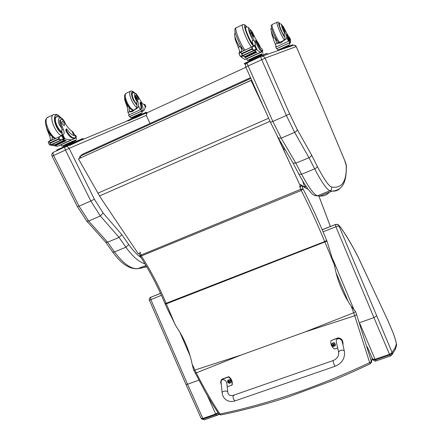 <?xml version="1.0" encoding="UTF-8"?>
<svg xmlns="http://www.w3.org/2000/svg" width="442" height="442" viewBox="0 0 442 442"><rect width="100%" height="100%" fill="white"/><g stroke="black" fill="none" stroke-linecap="round" stroke-linejoin="round"><path stroke-width="0.66" d="M195.121 373.076L196.265 372.877L192.148 364.197C189.364 350.55 183.977 337.854 175.977 326.113L166.479 307.074M175.303 325.025L166.347 303.836L326.997 241.144L334.572 265.907L335.671 265.996M192.148 364.197L193.585 369.926M370.413 363.678L369.667 362.628C317.853 387.01 267.935 404.137 219.906 413.999C211.326 400.883 203.447 387.175 196.265 372.877L241.128 355.036L304.991 331.981L354.733 315.765L353.65 312.787L304.986 331.964M351.252 306.284L353.65 312.787L355.666 311.732L351.252 306.284C342.799 293.919 337.235 280.46 334.572 265.907M306.046 186.369L304.676 187.032M302.637 180.933L304.549 186.646L305.986 186.281M300.438 185.994L301.93 185.833L307.107 188.883L307.35 188.237M218.939 414.126L219.906 413.999L220.878 414.911M140.048 255.99L141.335 255.984L139.937 251.957M299.615 186.286L301.223 190.491L303.019 188.845L301.93 185.833L300.698 184.679L299.803 184.618M356.722 314.643L354.733 315.77L369.667 362.628L371.424 361.55L355.666 311.732M217.978 412.662L215.702 414.027L216.055 414.635L218.177 412.966M218.807 413.933L217.204 415.403L216.055 414.635L203.221 419.038L202.861 418.441L201.149 418.347M207.337 395.518L215.702 414.027L202.861 418.441L187.546 384.22L185.955 384.413L149.429 300.245L161.391 295.278M198.795 380.197L187.546 384.22L150.766 299.449L150.667 297.3L149.937 297.775C149.147 299.251 148.976 300.074 149.429 300.245M201.397 418.762L203.221 419.038L204.397 419.795L201.519 418.906L201.176 418.403L185.944 384.385M218.099 414.944L204.48 419.762M357.943 256.675L387.678 320.113L392.977 332.572C394.822 337.373 395.944 341.18 396.352 343.987L395.363 347.346L392.209 352.462L389.501 354.324L389.816 354.987C391.385 354.357 392.12 353.451 392.021 352.263L339.02 226.044C338.18 224.652 336.959 224.188 335.351 224.647L335.903 226.763L339.241 225.989L338.406 224.823M339.241 225.989L341.13 228.011M387.678 320.113L358.329 257.437M396.352 343.987L396.54 344.821M396.352 344.307L396.507 345.666M395.363 347.346L395.413 349.119L394.844 350.058M392.209 352.462L392.082 354.727L390.656 355.932M372.634 359.247L375.374 359.948L375.054 359.291L372.584 359.142M333.274 360.512L233.475 395.258C232.647 396.524 233.011 398.325 234.569 400.651L235.249 400.822L234.569 400.651C233.011 398.325 232.647 396.524 233.475 395.258L234 395.491M337.66 347.915L334.478 349.036C331.544 346.848 330.373 344.042 330.964 340.605L337.671 338.224C341.246 338.296 342.998 340.412 342.92 344.578L342.915 344.594M336.434 342.423L338.627 352.252C339.743 350.163 341.611 349.65 344.23 350.705L342.423 342.445C341.445 337.45 335.196 337.439 336.434 342.423L336.445 342.473M342.926 344.633L343.02 344.296C343.097 340.136 341.351 338.019 337.776 337.948L330.964 340.605M221.337 384.744L220.657 382.347L221.105 380.214L222.304 379.197L228.52 376.987C231.315 379.114 232.453 381.827 231.951 385.115L227.205 386.783M227.768 392.131L226.906 383.938C226.558 379.269 220.519 377.822 221.122 382.54L222.144 392.805C221.834 391.043 227.729 390.341 227.768 392.131C228.271 395.148 230.116 396.209 233.315 395.314M231.951 385.115L232.177 384.794C232.685 381.507 231.547 378.8 228.757 376.678L222.547 378.882L221.409 379.794M228.52 376.987L228.757 376.678M331.826 343.793C333.71 342.069 334.925 342.489 335.461 345.053L335.379 345.296M334.257 346.351C331.644 345.987 331.168 344.865 332.848 342.975C335.467 343.34 335.937 344.462 334.257 346.351M333.279 344.064L332.986 343.953L333.124 344.771L332.599 345.279L333.76 345.804L333.776 345.29M333.76 345.804L334.367 344.401L333.887 344.594L332.986 343.953M334.456 344.622L334.174 344.478M332.953 344.92L332.599 345.279M333.76 345.125L334.191 344.517M333.229 344.086L333.218 344.649M332.97 344.953L333.738 345.301M227.901 380.269C230.039 379.142 231.067 379.822 230.978 382.308L230.829 382.529M229.962 383.148C227.503 382.778 227.044 381.695 228.586 379.899C231.044 380.275 231.503 381.358 229.962 383.148M228.873 380.855L228.31 382.137L229.569 382.512M229.404 382.65L229.381 381.943L230.039 381.523L228.647 380.866M228.702 381.75L228.31 382.137M228.724 381.794L229.404 381.899L229.862 381.391M79.444 158.369L79.853 156.496L82.311 154.363L80.146 156.23M250.526 77.676L82.505 154.275M80.505 157.893L80.411 156.081L250.863 78.427M251.073 78.903L251.835 80.61M283.604 146.998L282.604 147.424L283.604 146.998M245.89 67.283L147.788 112.445C146.446 113.39 146.075 114.677 146.689 116.318L150.053 123.467M264.979 110.064L250.968 80.345L78.455 158.893L100.461 197.502L138.208 253.691L140.213 252.868M277.957 137.374L300.753 186.9L277.344 136.269M250.968 80.345L263.299 106.301M250.912 80.45L78.455 158.893M300.753 186.9L299.958 187.226M105.655 242.161L107.572 242.222L119.053 237.404L125.882 247.211L128.732 244.592L121.832 234.63L119.053 237.404L100.351 215.983L88.627 221.028L79.03 206.165L90.82 201.011L100.351 215.983L103.119 213.027L94.384 199.232L69.118 148.396L65.433 150.053L90.82 201.011L94.384 199.232M69.118 148.396L69.112 148.357C68.129 146.794 66.852 146.274 65.278 146.799C64.626 147.274 64.681 148.357 65.433 150.053L53.609 155.496C52.858 153.81 52.819 152.722 53.493 152.241L65.245 146.816M53.449 152.263L53.222 152.385C51.825 153.38 51.443 154.656 52.09 156.219L53.609 155.496L79.03 206.165L77.455 206.74L86.731 221.055L88.627 221.028L107.572 242.222L114.461 251.946L125.882 247.211C132.694 256.598 139.053 262.139 144.954 263.835M247.338 62.77L246.57 63.283C245.487 64.377 245.227 65.637 245.791 67.062L248.133 65.952C247.36 64.123 247.1 63.062 247.354 62.764L260.885 56.515C260.681 56.797 260.957 57.858 261.73 59.692L248.133 65.952L272.847 121.401L270.427 122.268L278.316 138.003L281.206 138.147L272.847 121.401L286.377 115.478L294.648 132.362L281.206 138.147L295.858 163.203L293.018 162.999M297.19 129.379L289.615 113.832L265.073 58.151L296.239 46.576L322.395 107.262L344.506 160.004L346.213 165.358C346.81 181.518 341.931 188.734 331.583 187.016C328.688 185.999 323.909 179.076 317.24 166.247C317.179 167.203 316.317 168.07 314.654 168.85L308.975 157.7C310.643 156.893 311.483 155.965 311.505 154.921L297.19 129.379C297.195 130.523 296.35 131.517 294.648 132.362L308.975 157.7L295.858 163.203L301.626 174.258L298.897 174.22L293.046 163.059M265.073 58.151C264.101 56.438 262.708 55.891 260.902 56.51M74.792 135.462L73.239 132.313L71.797 131.014C69.272 129.302 66.924 126.489 64.742 122.583C63.493 120.456 62.316 119.445 61.223 119.539C60.438 119.87 60.305 120.926 60.808 122.716L59.941 123.125C59.438 121.34 59.576 120.279 60.355 119.948L60.985 119.649M76.565 137.169L75.604 135.224L74.836 135.451C72.67 135.711 70.179 133.827 67.361 129.793L66.504 129.163L66.554 130.489C69.35 135.606 72.024 138.086 74.571 137.926L75.842 137.584M75.681 140.053L61.908 146.203L61.173 144.727L75.367 138.241L71.068 139.97L63.781 138.666M62.394 139.357L66.322 140.716M62.101 139.523L66.377 140.821M52.72 144.186L54.427 144.788M52.581 144.252L54.515 144.932M54.791 145.009L55.206 145.114M55.488 145.18L55.869 145.258M56.167 145.308L56.565 145.368M52.703 144.319L51.112 145.291L57.454 146.274L61.189 144.761M71.068 139.97L57.454 146.274M64.046 140.291L64.333 140.584L64.046 140.291L54.753 144.854M64.72 140.49L65.002 140.766L64.72 140.49L55.432 145.031M65.383 140.655L65.648 140.915L65.383 140.655L56.101 145.175M60.808 122.716L63.272 129.395C64.339 131.976 64.399 133.65 63.455 134.418L62.167 135.683M62.781 134.727L60.919 135.595L60.792 136.103M63.377 138.611L61.946 139.589L59.852 139.749L58.725 139.252L50.493 143.081L50.421 144.136L49.399 142.092L48.3 141.882L48.211 142.346M49.559 145.031L49.996 145.142L61.946 139.589M50.421 144.136L49.996 145.142M58.725 139.252L58.83 137.694L60.46 136.208L62.676 135.462L61.499 136.009M49.399 142.092L50.493 143.081M74.759 137.86L75.814 137.523L76.775 139.473M74.068 138.18L73.875 138.247C71.328 138.407 68.654 135.932 65.852 130.815L65.808 129.489L66.438 129.191M61.615 135.274C62.449 134.578 62.455 133.097 61.637 130.832L61.963 130.009L61.642 128.042L59.941 123.125M62.56 139.23L64.212 138.462L63.863 138.429L62.499 135.683M48.189 142.318L49.57 145.059L48.184 142.296M73.891 142.004L65.714 145.86M63.598 146.738L63.333 146.208L66.908 144.484L63.339 146.225M67.173 145.02L66.908 144.484L73.234 141.633L73.499 142.169M76.151 141.07L75.886 140.539L73.234 141.633M75.886 140.539L66.908 144.484M75.908 140.517L75.648 139.992L66.643 143.948L63.051 145.689L63.316 146.219M51.388 144.501L51.383 144.81L51.134 144.617L61.449 139.838M64.212 138.462L62.676 135.462M47.802 131.351L49.57 135.816C50.631 138.379 50.67 140.053 49.681 140.843L50.83 140.307M50.731 140.744L51.548 139.976C52.344 139.429 52.471 138.197 51.929 136.274M50.747 144.794L50.918 145.131L50.902 144.722M61.908 146.203L63.084 145.755M69.433 145.534L83.339 139.097L82.836 138.457L57.703 149.573L56.681 150.065L56.963 150.639M83.339 139.097L71.339 144.164L70.98 143.44M79.184 140.981L81.886 139.76L79.184 140.981M70.239 144.711L73.035 143.451L70.234 144.694M57.526 116.622L56.471 116.627C52.559 117.257 57.068 129.931 62.134 132.517M50.382 134.788L50.869 135.208L49.57 135.816M62.239 123.87L64.261 125.732C64.83 123.915 64.129 122.456 62.145 121.357C61.604 121.666 61.637 122.506 62.239 123.87M129.047 107.179L129.346 111.218C129.699 111.682 130.727 111.472 132.434 110.588C135.153 109.533 136.711 108.229 137.103 106.666L136.666 103.268L137.086 101.577L135.915 98.478L136.6 98.157C137.948 101.284 138.606 103.892 138.584 105.981C138.412 107.4 137.169 108.583 134.849 109.522L132.318 111.704L129.506 111.997L134.849 109.522M129.506 111.997L127.887 112.157L127.755 111.003C127.815 108.909 127.169 106.307 125.826 103.19L125.876 103.168M129.954 116.473L142.318 110.787C143.495 109.82 143.169 107.24 141.335 103.047L140.633 102.279L140.639 102.997C141.816 106.461 141.91 108.621 140.926 109.478L141.672 111.047M129.34 116.694L128.6 115.141L140.926 109.478M145.407 107.141L143.882 110.644L141.296 111.688L141.114 111.307L142.318 110.787M141.672 111.666L143.882 110.644M144.672 104.461L144.236 104.583M145.236 106.688L145.877 106.522L145.407 107.047M140.606 102.29L140.086 102.533L140.092 103.257C141.241 106.649 141.352 108.798 140.418 109.704M141.324 113.18L130.672 117.975L129.931 116.428L141.114 111.307M141.042 108.152L141.595 107.898M144.921 104.511L145.849 106.533M140.07 114.76L133.606 117.716M141.622 114.03L141.423 113.611L139.788 114.279L131.821 117.953L132.025 118.373M139.987 114.705L139.788 114.279M135.164 116.887L134.959 116.467M141.423 113.611L131.832 117.975M141.506 113.555L141.307 113.141L131.55 117.578L131.755 117.997M145.534 106.55L144.633 104.467M136.6 98.157C135.882 96.378 135.788 95.328 136.324 95.002L138.236 96.688L140.981 101.445C141.993 103.317 142.877 104.268 143.633 104.295L144.075 104.329M125.429 102.113L125.826 103.19M142.18 112.738L141.628 111.572L141.296 111.688M130.672 117.975L131.572 117.616M135.412 117.926L146.722 112.704L140.854 115.147L128.384 120.865M146.722 112.704L146.385 112.18L127.197 120.738M140.064 115.522L137.937 116.489L140.064 115.522M145.528 113.246L143.451 114.185L145.528 113.246M136.965 104.737L133.506 99.82C131.799 95.897 131.523 93.549 132.683 92.77L133.274 92.798M128.815 106.925L127.92 106.483M135.915 98.478C135.197 96.699 135.108 95.649 135.644 95.323L136.224 95.052M138.368 97.892L137.014 96.4C136.793 97.732 137.324 98.853 138.589 99.765L138.368 97.892M277.035 40.719L275.372 38.719L276.454 42.465C277.001 43.299 278.443 43.089 280.78 41.835C283.698 40.703 285.123 39.426 285.068 38.001L284.079 34.664L284.471 32.907L283.184 29.669L283.941 29.316L286.709 37.239C286.935 38.542 285.919 39.653 283.654 40.559L280.968 42.868L277.725 43.305L283.654 40.559M277.725 43.305C276.2 44.106 275.25 44.128 274.869 43.366L271.996 34.896L272.504 34.658M277.128 48.543L290.057 42.57C290.422 41.957 289.67 39.432 287.803 34.99L287.278 34.073L287.449 34.758C288.819 38.338 289.355 40.41 289.068 40.973L289.792 42.653M276.493 48.775L275.769 47.117L289.068 40.973M288.759 40.553L288.714 41.123M290.422 40.228L290.405 43.023L289.355 43.344L289.178 42.935L290.057 42.57M289.46 43.46L290.405 43.023M290.272 39.857L289.217 37.432M287.267 34.078L286.67 34.36L286.836 35.045C288.156 38.476 288.703 40.531 288.488 41.211M289.04 45.056L277.83 50.145L277.106 48.493L289.178 42.935M287.046 34.946L289.162 40.493M275.841 45.592L275.874 47.04M288.659 40.714L288.51 40.393L289.051 40.139M290.499 39.752L289.46 37.332M288.781 40.62L289.145 40.454M287.698 46.747L282.173 49.172M289.018 46.128L288.825 45.675L288.156 45.896L279.388 50.134M288.35 46.349L288.156 45.896M283.576 48.509L283.377 48.056M288.825 45.675L279.344 50.023M289.217 45.46L289.024 45.012L278.753 49.719L278.952 50.173M283.941 29.316L283.09 26.255L287.134 34.145M271.394 31.736L271.996 34.896M290.455 40.299L289.007 36.946L288.471 36.581M290.438 40.255L289.007 36.962M289.946 44.587L289.355 43.344M277.83 50.145L278.775 49.769M291.814 45.929L289.096 46.874M292.825 44.741L283.543 48.697M293.09 45.327L292.831 44.73L293.079 45.327M284.902 37.316C284.068 36.57 282.852 34.393 281.25 30.802C279.51 26.642 278.841 24.343 279.25 23.907L279.51 24.045M275.372 38.719L274.023 37.774M283.184 29.669L282.333 26.608L283.3 27.968M284.781 29.509L283.77 27.747L285.317 31.343L284.781 29.509M260.52 47.598L258.747 43.841C257.067 41.537 255.227 38.216 253.216 33.885C252.089 31.509 251.255 30.222 250.713 30.028C250.393 30.139 250.564 31.122 251.227 32.979L250.233 33.443C249.57 31.592 249.398 30.608 249.724 30.498L250.62 30.073M262.891 50.808L261.824 48.664C260.78 48.355 259.078 45.891 256.719 41.272L256.139 40.437L256.465 41.725C259.067 47.388 260.995 50.471 262.255 50.974L262.896 50.819L262.134 51.255M240.448 52.278L240.277 51.941M261.885 53.941L247.443 60.466L246.724 58.858L262.222 51.725L260.426 52.278L256.045 49.294M254.459 50.106L256.564 52.239M254.211 50.222L256.719 52.581M243.271 55.637L244.365 56.686M243.094 55.72L245.481 57.791M243.177 55.814L241.205 56.979L244.851 59.493L246.735 58.88M260.426 52.278L244.851 59.493M255.365 51.476L255.581 51.836L255.365 51.476L244.531 56.78M255.763 51.847L255.968 52.184L255.763 51.847L244.934 57.123M256.139 52.178L256.338 52.493L256.139 52.178L245.321 57.421M251.227 32.979L254.017 40.056C255.156 42.824 255.57 44.454 255.261 44.946L254.476 46.029M254.979 45.073L252.835 46.073L252.868 46.487M256.178 48.974L254.957 49.874L252.979 49.924L251.835 49.36L242.382 53.758L242.15 54.963L241.15 52.725L239.542 52.703L239.061 53.228M240.802 56.355L254.957 49.874M242.15 54.963L241.133 56.764M251.835 49.36L251.984 47.675L253.504 46.189L254.421 46.067M241.15 52.725L242.382 53.758M262.338 50.963L261.548 51.333L262.1 51.184L263.04 53.316M241.067 51.57L241.238 51.907M261.548 51.333L261.465 51.344C260.2 50.841 258.266 47.758 255.664 42.101L255.338 40.808L256.111 40.449M253.117 45.94C253.393 45.487 253.062 44.062 252.122 41.664L252.515 40.763L252.227 38.625L250.233 33.443M255.504 49.548L256.68 48.996L255.167 45.869M238.951 53.449L240.31 56.349M261.819 55.311L250.559 60.504M249.52 60.863L249.26 60.283L254.316 57.874L249.299 60.366M254.575 58.46L254.316 57.874L260.576 55.057L260.835 55.642M261.94 55.25L261.692 54.686L260.576 55.057M261.692 54.686L254.316 57.874M262.106 54.443L261.852 53.869L254.056 57.289L248.631 59.924L248.89 60.499M242.647 55.598L242.708 55.896L242.536 55.653L253.669 50.476L253.835 50.725L253.769 50.427M256.68 48.996L255.216 45.681L254.382 46.067M235.111 37.393C234.763 37.548 234.912 38.537 235.558 40.36L238.315 47.41C239.448 50.161 239.829 51.797 239.47 52.316L241.293 51.465M236.078 40.117L235.558 40.36M241.338 51.863L241.608 51.316C241.945 50.891 241.641 49.454 240.691 47.012L239.807 46.714L238.315 47.41M239.586 52.675L239.183 52.443L239.36 52.847M247.443 60.466L248.664 60.001M267.134 53.388L263.261 54.675L244.315 63.427M265.924 54.885L261.841 56.25M245.829 62.687L246.183 63.471L244.625 64.217L246.216 63.654M246.023 27.072L245.625 26.912C243.404 26.476 250.57 43.465 253.106 44.653M238.757 45.559L239.807 46.714M242.675 49.156L240.691 47.012M252.255 34.454L253.714 36.774C253.592 35.178 252.896 33.586 251.631 32.006L252.255 34.454M283.272 148.866L284.416 148.379M193.811 370.407L241.128 355.036M326.997 241.144L326.76 240.57L324.704 241.564L334.268 264.598M318.897 196.06L330.362 226.486M326.76 240.57C319.234 222.365 311.317 205.127 303.019 188.845L300.709 189.303L139.843 255.553M304.151 332.285L241.934 354.744M301.505 185.159L307.107 188.883M283.808 150.031L285.073 149.495M165.01 303.588L166.115 303.278C158.987 286.283 150.733 270.521 141.335 255.984L301.223 190.491C309.439 206.558 317.268 223.586 324.704 241.564L166.115 303.278L166.347 303.836L165.242 304.146L165.01 303.599C157.844 286.499 149.534 270.648 140.081 256.045L139.158 253.299M165.236 304.135L166.612 307.383M371.368 362.617L372.175 358.202M179.772 332.058L190.165 356.064M160.507 293.339L150.667 297.3L160.545 293.416M150.313 297.477L160.501 293.322M337.439 224.359L335.445 224.508C337.042 224.061 338.235 224.569 339.031 226.033M344.174 232.509C348.567 239.282 353.141 247.316 357.904 256.598L358.379 257.62M341.312 228.276L344.335 232.901C348.677 239.586 353.235 247.581 358.009 256.89M341.511 228.729L344.335 232.901M322.185 229.73L335.445 224.508L322.218 229.812M367.33 346.926L372.783 359.517C374.291 361.031 375.418 361.49 376.159 360.904L375.374 359.948L389.816 354.987L390.656 355.937M323.074 231.796L335.903 226.763L373.926 317.588L376.628 315.919M359.573 322.715L373.926 317.588L389.501 354.324L375.054 359.291L359.981 323.898M354.274 310.306L332.992 259.62M337.671 338.224L337.776 337.948M344.395 351.042C345.241 358.097 342.202 363.158 335.279 366.208L334.892 365.926C333.483 363.44 332.981 361.628 333.378 360.473C337.29 358.589 339.042 355.849 338.627 352.252M222.304 379.197L222.547 378.882M334.307 346.357L335.417 345.158C334.798 342.522 333.572 342.152 331.738 344.036C331.682 345.782 332.539 346.556 334.307 346.357M333.986 344.843L334.058 344.539M333.047 345.18L333.113 344.87M229.221 383.231L230.028 383.153L230.895 382.424C230.928 379.866 229.879 379.219 227.752 380.49L227.68 382.043M229.58 381.739L229.752 381.407M228.702 382.048L228.873 381.717M251.227 80.886L251.719 80.659L254.084 85.649M280.267 141.318L279.863 141.495M268.625 118.235L97.859 193.215M269.996 121.307L99.494 195.955M121.832 234.63L103.119 213.027M141.103 257.625C137.031 254.813 132.909 250.465 128.732 244.592M65.449 146.727L145.401 113.395L146.871 113.307M69.112 148.357L146.407 115.345M146.755 266.869L137.932 268.625L145.888 265.399M136.965 268.791L137.932 268.625C131.13 269.272 123.312 263.714 114.461 251.946L112.649 252.006L105.699 242.222M112.583 251.912L112.649 252.006C121.235 263.83 129.617 269.388 137.793 268.675L142.893 267.775L146.446 266.333M77.449 206.729L52.09 156.219M298.853 174.148L303.516 182.408L307.798 188.861L311.499 193.198C312.721 194.74 314.594 195.646 317.118 195.917L317.522 195.789C314.168 194.911 308.87 187.734 301.626 174.258L314.654 168.85C321.776 182.452 326.881 189.745 329.981 190.734L332.152 191.099C335.285 191.342 337.787 190.552 339.671 188.728M315.124 195.635L319.886 196.066L317.522 195.789L329.981 190.734C331.517 189.927 332.047 188.69 331.583 187.016M329.351 192.231C327.074 194.916 323.92 196.193 319.886 196.066L332.152 191.099C344.826 190.126 346.29 178.529 346.395 166.137L346.395 166.264M296.239 46.576C295.538 45.316 294.516 44.918 293.173 45.377L261.476 56.311M265.084 58.189L261.73 59.692L286.377 115.478L289.615 113.832M346.213 165.358L346.395 166.137C346.357 165.015 345.732 162.965 344.517 159.987L322.212 106.831L296.273 46.603L294.427 45.189M317.24 166.247L311.505 154.921M74.836 135.451L75.82 137.434M64.549 138.816L62.747 139.65M62.195 139.556L61.106 140.064M64.908 138.882L62.83 134.705M58.526 138.843L50.289 142.678M59.852 139.749L58.83 137.694M66.554 130.489L65.852 130.815M64.173 138.462L62.609 139.191M63.178 138.733L61.797 135.948M63.272 129.395L61.963 130.009M63.455 134.418L62.869 134.694M51.548 139.976L50.946 140.252M75.367 138.241L75.129 137.755M74.007 135.49L71.797 131.014M57.703 149.573L57.996 150.164M73.427 142.352L73.781 143.07M82.836 138.457L83.184 139.158M60.162 117.191C51.09 108.566 53.488 128.556 62.25 133.639M66.582 129.152L66.51 128.744M60.946 117.677C58.449 115.848 58.554 114.08 53.775 114.528C48.659 115.351 54.316 131.771 61.046 135.539M53.139 114.832L48.15 117.202C42.808 118.086 48.913 135.142 55.764 138.401M61.642 128.042C54.874 120.102 59.902 112.837 64.963 122.975M62.04 132.081C57.156 129.318 53.051 117.406 56.758 116.81C60.543 116.705 63.35 118.771 65.178 123.009L65.77 124.346M140.092 103.257L140.639 102.997M129.782 111.489L129.224 110.323M145.368 106.964L145.772 106.776M145.81 106.566L144.838 104.511M140.937 106.434L141.49 106.179M144.363 104.842L144.661 104.704M145.501 107.334L144.009 104.196M140.899 106.207L141.451 105.953L140.899 106.196M144.269 104.649L144.611 104.489L144.263 104.632M140.363 109.727L138.584 105.981M140.584 114.577L140.854 115.147M138.766 115.39L139.037 115.959M140.716 115.334L133.683 118.578L140.716 115.334M146.385 112.18L146.645 112.732M137.064 105.533L133.169 99.936C130.495 92.947 130.942 90.599 134.506 92.897M133.55 110.052C131.556 109.467 129.456 107.003 127.246 102.654C124.97 97.433 124.616 94.295 126.202 93.251L130.351 91.295M136.882 107.516C135.103 106.246 133.385 103.931 131.722 100.566C129.445 95.328 129.081 92.196 130.633 91.162C131.561 90.588 132.948 91.207 134.788 93.008M137.086 101.577C133.473 97.08 133.633 90.483 137.197 95.384M136.904 104.378C133.782 101.809 130.777 93.185 132.904 92.908C134.578 92.433 136.158 93.417 137.644 95.864M287.98 38.272L288.344 38.106L287.98 38.272M286.836 35.045L287.449 34.758M287.195 35.272L287.576 35.095M276.609 42.708L276.327 42.056M288.643 40.598L289.123 40.377L288.637 40.614M287.72 37.459L288.04 37.316M287.742 37.531L288.068 37.377L287.742 37.531M288.438 41.233L286.709 37.239M290.504 45.515L290.77 46.123M288.83 46.261L289.062 46.797M281.106 30.824C278.349 23.984 277.924 21.691 279.841 23.945M279.687 42.327C278.526 41.283 276.902 38.415 274.797 33.719C272.471 28.183 271.603 25.111 272.2 24.514L277.001 22.255M284.339 39.797C283.162 38.41 281.637 35.609 279.769 31.399C277.443 25.851 276.559 22.785 277.112 22.199C278.095 21.78 279.018 22.36 279.874 23.94M284.471 32.907C281.88 28.161 280.245 21.879 282.764 26.409C281.769 24.233 280.67 23.454 279.482 24.056C278.278 23.724 283.107 35.426 284.792 36.901M261.824 48.664L262.78 50.83M256.763 49.504L254.697 50.46M254.272 50.283L253.802 50.504M257.023 49.631L255.006 45.062M240.404 56.338L239.056 53.316M251.642 48.913L242.183 53.316M252.979 49.924L251.984 47.675M256.465 41.725L255.664 42.101M256.658 48.985L255.542 49.504M256.017 49.079L254.675 46.034M254.017 40.056L252.515 40.763M262.222 51.725L261.99 51.195M260.261 47.272L258.747 43.841M261.029 55.67L261.332 56.349M263.261 54.675L263.609 55.465M267.134 53.377L267.465 54.139M246.647 26.94C240.824 19.078 248.669 41.548 253.216 45.67M246.719 26.934C245.509 25.012 244.194 24.249 242.78 24.647C240.216 24.083 247.26 42.178 251.537 47.106M242.514 24.774L236.337 27.713C233.674 27.2 240.686 45.261 245.056 50.128M252.227 38.625C248.586 32.321 246.973 24.398 250.465 30.15M252.979 44.15C250.305 42.255 243.862 26.675 245.934 27.106C249.073 27.52 246.724 25.581 250.503 30.128M372.302 358.49L371.462 362.236L370.385 363.689C356.059 370.529 341.428 376.932 331.445 381.01L287.444 397.231C261.902 405.651 235.801 411.994 220.746 414.939L218.961 414.165C211.812 403.214 209.845 399.783 205.663 392.64L193.53 369.805M318.925 196.06L330.384 226.475M283.339 149.015L284.499 148.518M218.287 414.773L219.011 414.231M341.086 227.962L338.887 225.321M396.524 344.589C396.076 341.489 394.894 337.473 392.988 332.528L387.645 319.969M396.535 344.705L396.546 345.196M396.54 345.346L395.347 349.296M392.258 354.318L395.413 349.119M392.082 354.727L390.573 355.959L376.159 360.904M322.174 229.707L335.467 224.475M348.18 301.554L335.992 272.537M343.02 344.296L342.92 344.578M222.144 392.805C222.481 395.861 223.84 398.236 226.221 399.933C228.873 401.612 231.829 401.927 235.089 400.883L335.279 366.208M331.738 344.036C331.677 345.793 332.528 346.572 334.29 346.373L335.461 345.053M227.752 380.49C227.337 382.352 228.089 383.247 230.006 383.164L230.978 382.308M228.729 381.722L229.017 381.463M250.52 77.665L82.461 154.286M145.799 113.257L146.893 113.268M86.754 221.077L105.771 242.288M278.316 138.003L293.079 163.109M245.791 67.062L270.427 122.268M48.388 141.838L60.189 136.335M73.875 138.247L74.571 137.926M51.383 144.81L61.073 140.302M55.388 145.225L65.002 140.766M54.709 145.053L64.333 140.584M56.051 145.363L65.648 140.915M61.455 136.014L62.698 135.434M47.537 117.489C46.056 118.81 45.393 119.92 45.548 120.826C45.078 121.633 45.631 124.434 47.206 129.224C50.885 135.451 53.554 138.595 55.211 138.655M55.477 117.417L56.294 117.025M50.648 135.042L47.393 130.583L45.858 125.296M141.44 105.881L140.887 106.135M144.064 104.213L145.484 107.218M129.163 114.832L127.882 112.157M125.92 93.378C124.815 94.853 123.252 94.848 126.517 103.025C130.329 109.925 131.489 109.649 133.329 110.157M128.003 106.577L125.976 103.384C124.749 100.312 124.351 98.461 124.777 97.831M132.158 93.262L132.699 93.008M288.991 40.857L288.698 40.99M283.046 26.271L282.333 26.608M288.057 37.355L287.736 37.504M289.582 37.443L290.516 39.598M276.361 46.78L274.869 43.366M272.079 24.57C271.15 26.238 269.946 23.879 273.797 34.233C277.88 42.929 278.466 42.266 279.217 42.52M274.162 38.062L272.609 34.901C269.653 26.2 271.112 29.879 271.504 27.89M279.095 24.233L279.399 24.089M239.708 52.626L253.255 46.305M261.465 51.344L262.255 50.974M242.708 55.896L253.835 50.725M244.951 57.294L255.968 52.184M244.548 56.957L255.581 51.836M245.338 57.593L256.338 52.493M240.509 56.515L240.84 56.361M239.166 52.46L239.349 52.863M244.625 64.217L244.277 63.438M267.493 54.134L267.156 53.371M236.061 27.84C234.663 28.183 234.503 30.266 235.58 34.078L239.763 44.222C242.045 48.261 243.47 50.394 244.034 50.609M245.288 27.41L245.741 27.2M238.884 45.769L236.674 41.52C234.105 35.084 234.619 34.957 234.564 34.078L235.166 32.459"/></g></svg>
